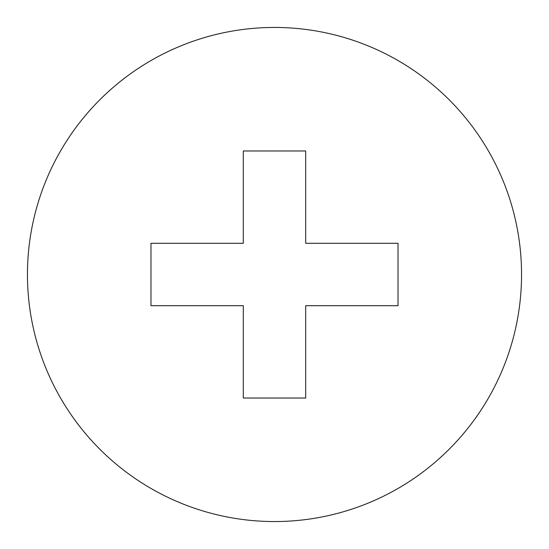 <?xml version="1.0" encoding="UTF-8"?>
<svg xmlns="http://www.w3.org/2000/svg" width="549" height="549" viewBox="0 0 549 549"><rect width="100%" height="100%" fill="white"/><g stroke="black" fill="none" stroke-linecap="round" stroke-linejoin="round"><path stroke-width="0.82" d="M521.55 274.5A247.05 247.05 0 0 0 274.5 27.45A247.05 247.05 0 0 0 27.45 274.5A247.05 247.05 0 0 0 274.5 521.55A247.05 247.05 0 0 0 521.55 274.5M150.975 274.5L150.975 243.296L243.296 243.296L243.296 150.975L305.704 150.975L305.704 243.296L398.025 243.296L398.025 305.704L305.704 305.704L305.704 398.025L243.296 398.025L243.296 305.704L150.975 305.704L150.975 274.5"/></g></svg>
